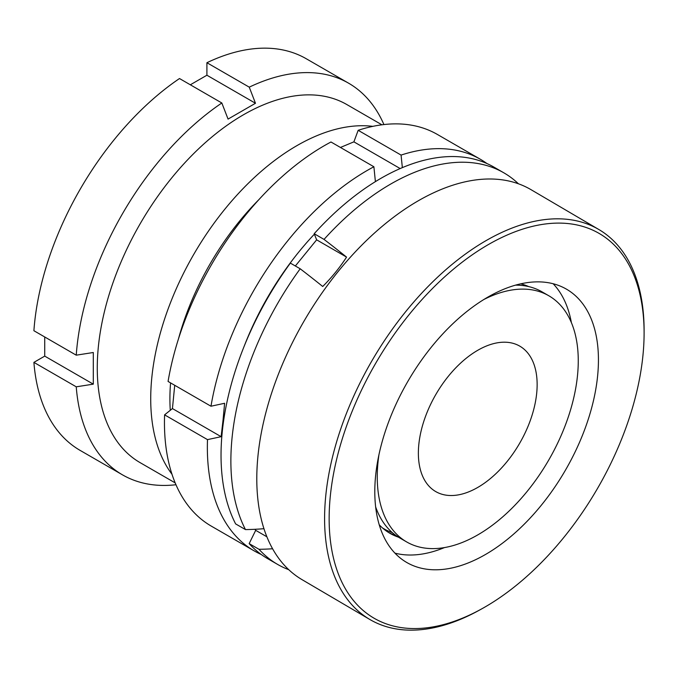 <?xml version="1.0" encoding="UTF-8"?>
<svg xmlns="http://www.w3.org/2000/svg" width="678" height="678" viewBox="0 0 678 678"><rect width="100%" height="100%" fill="white"/><g stroke="black" fill="none" stroke-linecap="round" stroke-linejoin="round"><path stroke-width="1.02" d="M381.909 124.803L346.822 104.548A206.739 119.362 120 0 0 187.509 159.932A206.739 119.362 120 0 0 97.268 367.985A206.739 119.362 120 0 0 140.083 462.625L175.178 482.889M372.824 126.362A206.739 119.362 120 0 0 225.24 208.697A206.739 119.362 120 0 0 150.719 398.842A206.739 119.362 120 0 0 171.983 474.244M258.801 199.722A193.171 111.531 120 0 0 178.5 338.814M170.568 382.892A193.171 111.531 120 0 0 169.907 398.842A193.171 111.531 120 0 0 170.28 410.3M383.918 124.557A226.121 130.549 120 0 0 348.602 83.191A226.121 130.549 120 0 0 249.25 87.157L255.479 103.268L228.062 119.091L221.833 102.988A226.121 130.549 120 0 0 76.241 355.17L93.301 352.509L93.301 384.155L44.731 356.12L33.9 362.374A226.121 130.549 120 0 0 80.14 450.404L122.481 474.846A226.121 130.549 120 0 0 175.966 484.745M33.9 362.374L76.241 386.816L93.301 384.155M76.241 386.816A226.121 130.549 120 0 0 122.481 474.846M348.602 83.191L306.261 58.749A226.121 130.549 120 0 0 206.909 62.715L249.25 87.157M44.731 336.974L44.731 356.12M221.833 102.988L179.501 78.538A226.121 130.549 120 0 0 33.9 330.72L76.241 355.17M255.479 103.268L206.909 75.224L190.332 84.792M206.909 75.224L206.909 62.715M461.616 262.623A222.893 127.345 -59.6 0 1 644.1 332.754A222.893 127.345 -59.6 0 1 511.627 589.046A222.893 127.345 -59.6 0 1 482.007 608.708A222.893 127.345 -59.6 0 1 329.474 530.154A222.893 127.345 -59.6 0 1 461.616 262.623M482.007 608.708L479.651 610.014A226.121 129.184 -59.6 0 1 369.807 619.463A226.121 129.184 -59.6 0 1 332.678 456.353A226.121 129.184 -59.6 0 1 458.964 258.911A226.121 129.184 -59.6 0 1 598.86 229.52A226.121 129.184 -59.6 0 1 644.1 330.067L644.1 332.754M444.48 547.578A158.288 90.428 -59.6 0 1 394.927 553.138M504.373 541.739A158.288 90.428 -59.6 0 1 406.453 562.308A158.288 90.428 -59.6 0 1 380.46 448.141A158.288 90.428 -59.6 0 1 468.862 309.931A158.288 90.428 -59.6 0 1 566.791 289.353A158.288 90.428 -59.6 0 1 592.775 403.529A158.288 90.428 -59.6 0 1 504.373 541.739M396.045 535.552A141.651 80.928 -59.6 0 1 388.147 532.222M398.495 537.188A141.651 80.928 -59.6 0 1 389.731 533.196A141.651 80.928 -59.6 0 1 379.205 524.772M369.807 619.463L302.007 579.631A226.121 129.184 -59.6 0 1 264.878 416.529A226.121 129.184 -59.6 0 1 391.164 219.087A226.121 129.184 -59.6 0 1 531.06 189.696L598.86 229.52M520.729 283.845A141.651 80.928 -59.6 0 1 528.687 286.591M553.163 283.751A158.288 90.428 -59.6 0 1 571.376 322.592M378.951 454.65A142.134 82.063 120 0 0 390.359 526.62A142.134 82.063 120 0 0 406.69 541.951A142.134 82.063 120 0 0 538.654 476.024A142.134 82.063 120 0 0 565.155 311.1A142.134 82.063 120 0 0 548.824 295.769L541.968 291.811A142.134 82.063 120 0 0 515.526 285.158M375.612 506.805A142.134 82.063 120 0 0 383.511 522.662A142.134 82.063 120 0 0 399.842 537.993L406.69 541.951M548.824 295.769A142.134 82.063 120 0 0 483.914 299.473M426.115 482.541A83.987 48.494 120 0 0 435.768 491.601A83.987 48.494 120 0 0 513.738 452.641A83.987 48.494 120 0 0 529.399 355.187A83.987 48.494 120 0 0 519.755 346.127A83.987 48.494 120 0 0 441.776 385.079A83.987 48.494 120 0 0 426.115 482.541M382.494 527.95A142.134 82.063 120 0 0 392.299 532.603M272.564 548.773A257.691 202.841 145.5 0 1 259.004 549.299A226.121 130.549 120 0 0 277.709 564.469A226.121 130.549 120 0 0 288.726 569.69M290.354 263.106A226.121 130.549 120 0 0 235.63 523.908L245.47 529.586A226.121 130.549 120 0 1 300.193 268.785L290.354 263.106M295.345 265.988L316.643 239.834L346.551 257.106A257.691 55.918 -141 0 0 324.033 239.402L314.185 233.715L316.643 239.834M518.458 183.806A226.121 130.549 120 0 0 503.83 172.814L493.982 167.135A226.121 130.549 120 0 0 314.185 233.715M259.004 549.299L249.165 543.62A226.121 130.549 120 0 0 267.869 558.782L277.709 564.469M249.165 543.62L255.691 530.332L254.962 529.298M503.83 172.814A226.121 130.549 120 0 0 324.033 239.402M346.551 257.106A150.652 118.582 145.5 0 1 322.72 286.489A257.691 55.918 -141 0 0 300.193 268.785M263.92 528.696A257.691 202.841 145.5 0 1 245.47 529.586M255.691 530.332L266.844 536.764M174.721 385.29L172.441 408.571L164.593 414.851A226.121 130.549 120 0 0 211.282 526.111L254.191 550.883A226.121 130.549 -60 0 1 207.493 439.624L221.13 436.683L223.045 420.072L224.613 403.274L210.977 406.224A226.121 130.549 -60 0 1 373.892 166.763L375.4 181.628M261.233 554.477A226.121 130.549 -60 0 1 254.191 550.883M314.372 234.173A206.739 119.362 120 0 0 244.182 346.229M402.351 167.627L401.079 155.084A226.121 130.549 -60 0 1 480.304 159.237A226.121 130.549 -60 0 1 486.94 163.542M373.892 166.763L330.983 141.99A226.121 130.549 120 0 0 168.068 381.451L210.977 406.224M480.304 159.237L437.403 134.464A226.121 130.549 120 0 0 358.17 130.312L353.899 141.846L340.449 147.448M401.079 155.084L358.17 130.312M207.493 439.624L164.593 414.851M353.899 141.846L400.181 168.559M172.441 408.571L221.13 436.683"/></g></svg>
